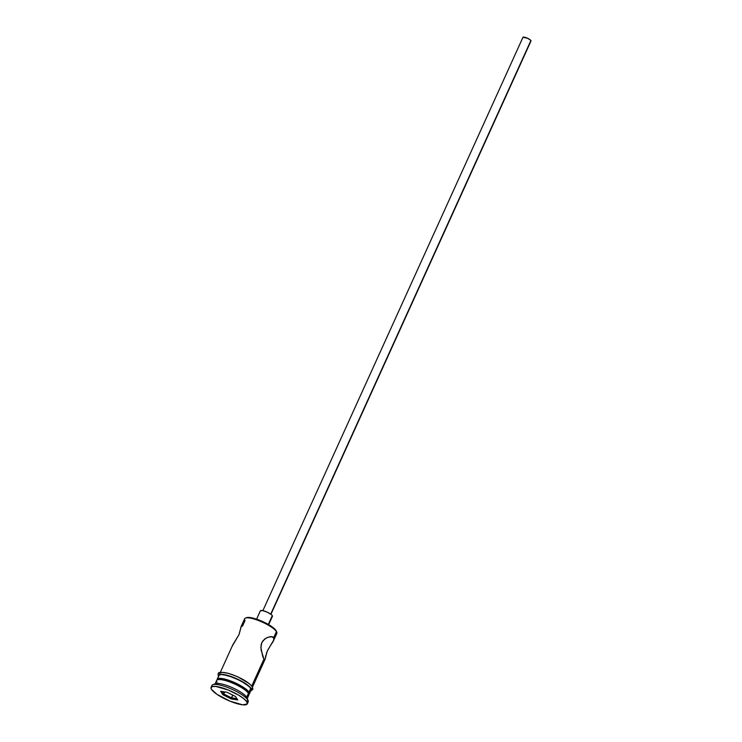 <?xml version="1.0" encoding="UTF-8"?>
<svg xmlns="http://www.w3.org/2000/svg" width="742" height="742" viewBox="0 0 742 742"><rect width="100%" height="100%" fill="white"/><g stroke="black" fill="none" stroke-linecap="round" stroke-linejoin="round"><path stroke-width="1.11" d="M272.602 636.822L273.993 638.649L273.158 641.44L276.84 633.371A17.678 4.248 -155.6 0 0 276.451 631.572A17.678 4.248 24.4 0 1 276.775 632.184L276.321 631.099A16.797 4.035 -155.6 0 0 276.015 630.514L276.451 631.572L273.696 637.628L270.802 636.608L273.696 637.628L273.789 639.947L267.241 651.096L265.098 659.211L264.449 659.703L263.948 659.119L262.696 656.392L260.878 647.414L261.815 642.628L264.69 639.029L267.417 637.443L271.665 636.627L273.696 637.628L276.451 631.572A17.678 4.248 -155.6 0 0 259.626 620.971A17.678 4.248 -155.6 0 0 244.637 618.763L241.224 626.285M270.923 614.302L530.994 40.986A4.424 1.057 -155.6 0 0 530.892 40.541L270.7 614.144L530.892 40.541A4.424 1.057 -155.6 0 0 526.69 37.888A4.424 1.057 -155.6 0 0 522.943 37.341L262.872 610.657M268.66 624.643L272.444 616.296A6.632 1.595 -155.6 0 0 272.305 615.628L268.307 624.439L272.305 615.628A6.632 1.595 -155.6 0 0 265.998 611.649A6.632 1.595 -155.6 0 0 260.368 610.824L256.584 619.171M241.781 626.035L241.131 626.517L238.998 634.623L232.441 645.781M247.058 699.01L248.83 695.106A17.678 4.248 -155.6 0 0 248.44 693.306A17.678 4.248 24.4 0 1 248.765 693.918L248.097 692.286A16.352 3.933 -155.6 0 0 247.8 691.72L248.44 693.306L246.669 697.22L247.745 699.864A19.895 4.777 24.4 0 1 248.116 700.55A19.895 4.777 24.4 0 1 247.281 702.646M248.116 700.55L246.993 697.832A17.678 4.248 -155.6 0 0 246.669 697.22L248.44 693.306A17.678 4.248 -155.6 0 0 231.625 682.705A17.678 4.248 -155.6 0 0 216.627 680.497L214.855 684.402M242.448 626.248L245.027 620.553A17.678 4.248 24.4 0 1 245.574 618.03A17.678 4.248 24.4 0 1 261.648 621.824A17.678 4.248 24.4 0 1 276.451 631.572L276.015 630.514L276.46 631.553M265.877 655.214L265.098 659.211L264.449 659.703L263.948 659.119L251.77 685.979L263.948 659.119L261.054 649.881L261.091 644.946L261.815 642.628L263.067 640.615L266.489 637.879L270.107 636.682L272.908 636.942M249.368 693.937L251.139 690.023A17.678 4.248 -155.6 0 0 250.75 688.233L248.978 692.138A17.678 4.248 24.4 0 1 249.368 693.937A17.678 4.248 24.4 0 1 248.913 694.438M246.863 701.811A19.895 4.777 24.4 0 1 247.299 703.833A19.895 4.777 24.4 0 1 230.437 701.348A19.895 4.777 24.4 0 1 211.516 689.42L216.952 694.317L230.085 701.209L242.69 704.826L247.216 703.991L246.863 701.811L243.821 698.686L238.553 695.096L228.286 690.023L215.681 686.406L212.026 686.61L210.988 688.186L211.516 689.42A19.895 4.777 24.4 0 1 211.071 687.398A19.895 4.777 24.4 0 1 227.942 689.884A19.895 4.777 24.4 0 1 246.863 701.811L247.745 699.864L246.863 701.811M247.299 703.833L248.19 701.876A19.895 4.777 -155.6 0 0 247.745 699.864A19.895 4.777 -155.6 0 0 228.824 687.936A19.895 4.777 -155.6 0 0 211.962 685.45L211.071 687.398M219.53 673.745A17.901 4.304 -155.6 0 1 234.092 675.331A17.901 4.304 -155.6 0 1 251.826 686.341A1.104 1.002 147.4 0 1 252.187 687.945A1.104 1.002 147.4 0 1 250.944 688.298A1.104 1.002 -32.6 0 0 252.317 686.73L252.901 689.299L250.666 691.071M218.658 676.027A17.901 4.304 24.4 0 1 232.626 677.066A17.901 4.304 24.4 0 1 250.944 688.298L251.417 689.411L250.481 690.83M246.604 617.678L251.918 617.873L260.331 620.562L271.424 626.378L276.015 630.514A16.797 4.035 -155.6 0 0 261.963 621.249A16.797 4.035 -155.6 0 0 246.687 617.65L245.574 618.03M227.024 692.24L235.566 696.543L237.728 699.919L231.346 698.992L222.804 694.688L220.643 691.312L227.024 692.24L220.643 691.312L222.804 694.688L224.78 691.915L223.834 694.002L222.257 691.544L223.834 694.002L222.804 694.688L231.346 698.992L231.476 697.86L223.834 694.002L231.476 697.86L232.719 695.106L231.346 698.992L237.728 699.919L235.566 696.543L227.024 692.24M214.874 684.365A17.678 4.248 24.4 0 1 229.937 686.647A17.678 4.248 24.4 0 1 246.669 697.22A17.678 4.248 -155.6 0 0 231.875 687.463A17.678 4.248 -155.6 0 0 215.792 683.679L213.01 684.625A19.895 4.777 24.4 0 1 231.105 688.891A19.895 4.777 24.4 0 1 247.745 699.864L246.669 697.22M217.091 680.024L217.239 679.18L219.372 678.373L223.611 678.828L235.631 683.048L241.586 686.164L247.902 690.83L249.442 693.232L248.514 694.633M248.227 692.74L245.296 689.151L235.455 683.317L226.857 680.043L222.164 679.06L219.159 679.227M217.081 679.997A17.678 4.248 24.4 0 1 217.165 679.329A17.678 4.248 24.4 0 1 232.153 681.536A17.678 4.248 24.4 0 1 248.978 692.138L250.75 688.233A17.678 4.248 -155.6 0 0 233.925 677.631A17.678 4.248 -155.6 0 0 218.936 675.415L217.165 679.329M218.658 676.036L219.595 674.617L222.878 674.432L234.231 677.687L246.047 683.892L250.944 688.298M250.286 690.728L251.213 689.327L249.674 686.925L240.491 680.655L228.109 675.6L221.144 674.469L219.011 675.276M251.362 688.873L252.141 688.307M251.826 686.341L250.75 685.024M249.089 683.53L238.321 677.14M235.112 675.739L228.907 673.56M226.152 672.873L221.858 672.41L219.697 673.226M241.41 626.016L238.998 634.623L232.803 644.835L220.291 672.419M211.98 686.628A19.895 4.777 24.4 0 1 213.01 684.625M217.026 682.297A17.678 4.248 24.4 0 1 217.564 679.765A17.678 4.248 24.4 0 1 233.647 683.558A17.678 4.248 24.4 0 1 248.44 693.306L247.8 691.72A16.352 3.933 -155.6 0 0 234.11 682.705A16.352 3.933 -155.6 0 0 219.233 679.199L217.564 679.765M265.098 659.211L264.82 659.712M268.372 648.916L266.406 653.248M273.158 641.44L269.68 646.829M260.405 610.768L262.789 610.638L267.296 612.215L271.284 614.58L272.305 615.628L272.128 616.565M522.962 37.304L527.562 38.269L530.632 40.216L530.78 41.162M236.911 698.649L231.476 697.86L236.911 698.649M252.493 687.027L265.005 659.443M252.317 686.73C248.088 681.712 240.25 677.298 228.805 673.486C217.629 671.306 217.304 672.335 218.64 676.76"/></g></svg>

